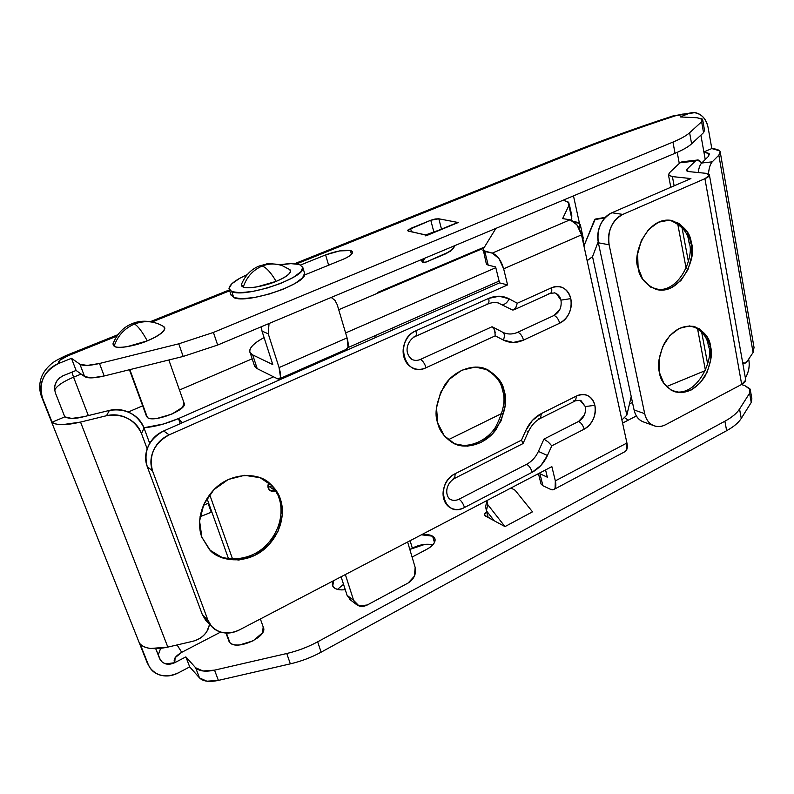 <?xml version="1.0" encoding="UTF-8"?>
<svg xmlns="http://www.w3.org/2000/svg" width="794" height="794" viewBox="0 0 794 794"><rect width="100%" height="100%" fill="white"/><g stroke="black" fill="none" stroke-linecap="round" stroke-linejoin="round"><path stroke-width="1.19" d="M241.823 283.359C240.731 285.016 241.217 286.237 243.282 287.021C246.676 276.987 252.988 269.99 262.228 266.01C266.417 267.608 271.052 272.729 276.123 281.374C288.063 276.183 292.45 272.163 289.284 269.305L282.545 265.801C275.766 263.31 268.997 263.39 262.228 266.01C252.988 269.99 246.676 276.987 243.282 287.021C247.093 289.214 265.226 286.128 276.123 281.374C271.052 272.729 266.417 267.608 262.228 266.01L259.509 265.911L262.228 266.01C268.997 263.39 275.766 263.31 282.545 265.801L288.301 268.898M550.073 443.876L547.91 441.772L551.8 445.821L584.156 429.177C592.691 423.688 596.264 415.738 594.865 405.317L585.287 406.558C586.171 413.059 583.947 418.021 578.608 421.435C581.188 422.765 583.034 425.346 584.156 429.177L551.8 445.821L547.453 455.478L541.002 465.363L532.169 472.261L464.49 507.505C460.113 509.788 455.895 510.105 451.846 508.468C447.796 506.8 445.106 503.634 443.777 498.96C442.466 494.275 442.923 489.451 445.156 484.499C447.399 479.566 450.744 475.963 455.19 473.7L521.45 440.174L525.876 430.368L532.437 420.383L541.359 413.575L576.504 396.017C580.563 394.003 584.384 393.903 587.967 395.73C591.53 397.566 593.833 400.762 594.865 405.317C595.887 409.883 595.361 414.478 593.277 419.123C591.193 423.758 588.146 427.112 584.156 429.177C583.034 425.346 581.188 422.765 578.608 421.435L584.315 415.163M503.059 332.458C507.832 334.572 512.765 334.502 517.857 332.229C520.398 333.381 522.283 336.011 523.514 340.11L559.701 323.198C568.603 317.878 572.295 309.68 570.787 298.613L560.951 300.142C561.904 307.05 559.601 312.161 554.033 315.466C556.634 316.558 558.529 319.128 559.701 323.198L523.514 340.11L513.252 342.462L503.376 340.06L495.238 335.842L426.05 367.721C421.396 369.865 416.91 369.905 412.582 367.86C408.265 365.796 405.377 362.203 403.918 357.092C402.489 351.96 402.945 346.819 405.277 341.668C407.63 336.527 411.163 332.894 415.887 330.79L488.638 298.415L499.208 296.212L509.202 298.872L517.281 303.248L551.532 287.775C555.77 285.87 559.77 285.979 563.522 288.113C567.263 290.247 569.685 293.75 570.787 298.613C571.879 303.477 571.352 308.3 569.199 313.084C567.035 317.868 563.869 321.233 559.701 323.198C558.529 319.128 556.634 316.558 554.033 315.466L559.969 309.164M302.871 267.588C306.226 277.404 245.068 298.276 231.798 291.636L233.754 297.591C247.043 304.38 308.062 283.468 304.668 273.503M502.493 390.36C505.937 399.422 503.565 411.778 495.387 427.43C485.868 442.377 465.711 449.335 453.354 443.171C465.711 449.335 485.868 442.377 495.387 427.43C503.565 411.778 505.937 399.422 502.493 390.36L504.14 390.985C507.783 400.474 505.083 413.307 496.052 429.494C485.481 444.848 464.292 450.188 452.6 442.764C444.104 436.938 439.161 430.378 437.772 423.083L436.511 407.838L440.64 392.365L449.513 379.135L461.711 370.252L475.269 367.056L488.062 369.954L498.175 378.381L504.14 390.985L505.143 405.863L501.093 420.82L492.578 433.693L480.827 442.595L467.537 446.168L454.654 443.796L444.183 435.717L437.772 423.083C434.09 414.011 436.303 401.496 444.422 385.527C453.94 370.252 474.266 363.176 486.633 369.289C497.094 375.423 502.93 382.658 504.14 390.985L502.493 390.36C501.282 382.043 495.446 374.828 484.995 368.694L484.31 368.416C495.208 374.5 501.272 381.815 502.493 390.36M266.179 480.757C273.205 486.414 277.513 492.26 279.081 498.285C282.535 507.753 282.992 527.295 266.724 544.753C249.872 562.529 221.992 562.003 211.075 551.125C221.992 562.003 249.872 562.529 266.724 544.753C282.992 527.295 282.535 507.753 279.081 498.285L280.401 499.198C284.103 508.984 284.173 530.392 265.692 547.979C246.368 565.695 218.38 561.259 209.269 549.339L201.845 537.191L199.592 520.993L203.85 504.25L213.963 489.63L228.285 479.477L244.502 475.308L260.065 477.68L272.64 486.107L280.401 499.198L282.297 514.969L278.108 531.117L268.461 545.299L254.725 555.453L238.865 560.038L223.223 558.261L210.182 550.272L201.845 537.191C198.093 527.762 197.249 507.922 213.546 490.067C230.458 471.894 258.487 472.361 269.414 483.099C275.26 488.419 278.922 493.779 280.401 499.198L279.081 498.285C277.602 492.885 273.95 487.526 268.104 482.216L269.414 483.099M486.246 263.568L488.201 265.156L495.625 266.913L499.545 282.863L163.673 430.963C156.686 434.05 151.565 439.092 148.329 446.079C145.123 453.076 144.756 459.934 147.247 466.634L202.281 614.467L208.564 623.201M545.557 469.919L547.344 477.204L539.066 473.313L547.344 477.204L545.557 469.919M507.584 284.917L169.142 434.874C162.085 438 156.924 443.102 153.649 450.168C150.413 457.245 150.036 464.172 152.537 470.941L207.889 620.084C210.182 626.198 214.44 630.198 220.653 632.074C226.856 633.93 233.188 633.165 239.639 629.801L551.86 466.624L555.334 480.876L626.932 443.002L581.516 234.865L503.654 268.819L507.584 284.917L169.142 434.874L163.673 430.963L499.545 282.863L507.584 284.917L499.545 282.863L495.625 266.913L488.201 265.156L484.806 251.48L488.201 265.156L486.375 264.094L483.129 249.237L484.806 251.48L492.23 253.117L498.89 258.457L503.654 268.819L507.584 284.917M583.183 237.773L582.826 240.88L583.133 237.644L580.583 225.943M254.169 364.932L257.196 368.634L277.324 378.698L257.196 368.634L252.71 354.918L272.779 364.565L262 331.098L272.779 364.565L252.71 354.918L249.941 352.248C248.998 348.07 253.713 343.187 264.094 337.589L260.541 339.574C255.281 342.72 251.916 345.698 250.438 348.506C248.959 351.325 249.723 353.459 252.71 354.918L257.196 368.634L254.408 365.875M347.832 347.663L499.108 281.086L347.832 347.663M483.844 248.065L338.72 309.729L483.844 248.065M345.598 332.934L495.813 267.677L345.598 332.934M579.372 228.761L580.265 227.312L579.481 223.64L573.794 221.466C577.437 222.092 579.63 223.213 580.364 224.831L579.372 228.761M550.302 489.223L542.917 485.749L541.022 483.983L542.917 485.749L539.96 473.82L542.917 485.749L550.302 489.223C552.485 490.255 554.073 489.958 555.075 488.35L555.334 480.876C556.356 485.471 555.85 488.35 553.815 489.521L550.302 489.223M624.521 451.895L626.297 450.466L626.932 443.002L621.891 419.917L626.833 415.173L631.21 396.514L626.833 415.173L592.532 256.651L587.143 260.69L581.516 234.865L576.901 224.801L570.013 219.809L562.638 218.588L568.911 205.477L568.236 202.033L563.274 200.148L568.772 202.599L571.779 218.558L571.085 220.077L571.869 215.988M208.088 622.714L205.745 620.412L202.281 614.467L207.889 620.084L202.281 614.467L147.247 466.634L152.537 470.941L207.889 620.084L211.383 626.069C218.965 633.761 228.384 635.001 239.639 629.801L551.86 466.624L555.334 480.876L626.932 443.002C627.806 447.528 627.131 450.426 624.908 451.697M482.98 250.457L492.23 253.117L570.013 219.809L562.638 218.588L568.911 205.477L571.779 218.558L571.63 215.581M495.883 228.404L483.129 249.237L495.883 228.404M581.516 234.865C579.173 226.508 575.342 221.496 570.013 219.809L492.23 253.117C497.292 255.043 501.103 260.273 503.654 268.819L581.516 234.865M163.673 430.963C148.806 439.271 143.327 451.161 147.247 466.634L152.537 470.941C148.607 455.309 154.135 443.29 169.142 434.874L163.673 430.963M592.532 256.651L598.17 241.833L592.532 256.651L587.143 260.69L621.891 419.917L626.833 415.173L592.532 256.651M595.242 219.094L583.927 245.942L594.627 219.64L604.82 217.874L595.113 219.114M350.561 600.006L347.077 595.331L353.608 600.324L358.997 605.941L367.304 604.978L408.156 582.995L367.304 604.978C363.106 607.053 359.414 606.844 356.228 604.363L353.608 600.324L345.36 574.548L353.608 600.324L347.077 595.331L341.102 576.772L347.077 595.331L350.73 600.135M346.462 349.281C348.596 348.02 348.794 344.229 347.077 337.897L337.212 304.648L347.077 337.897L279.061 367.582L268.243 333.808L269.037 323.505L268.243 333.808L262 331.098L268.243 333.808L279.061 367.582L280.441 376.763C280.093 378.917 279.051 379.562 277.324 378.698L279.17 378.927C281.016 377.775 280.987 374.004 279.061 367.582L347.077 337.897L348.02 347.038L346.124 349.429M407.62 542.004L415.173 567.472L407.62 542.004M408.156 582.995L414.369 576.216L415.173 567.472C416.403 573.943 414.061 579.114 408.156 582.995M337.212 304.648L335.018 300.39L331.207 297.442L334.929 300.331L337.212 304.648M261.345 326.731L262 331.098L261.375 326.711M377.12 293.413L380.336 292.043L378.48 292.053L377.14 293.403M501.927 413.386L448.233 439.797L501.927 413.386M230.935 294.653L233.754 297.591L241.932 298.713L254.279 297.522L268.838 294.177L283.21 289.214L295.08 283.448L302.564 277.831L304.628 273.235L304.32 272.411M233.754 297.591L231.798 291.636L228.99 288.49L231.808 283.795L239.689 278.317L247.192 274.595C235.113 280.093 229.049 284.867 229.019 288.917M299.328 264.452L290.912 263.648L279.597 264.849C288.46 263.38 295.031 263.251 299.328 264.452L302.832 267.32L300.747 271.866L293.224 277.434L281.334 283.17L266.923 288.123L252.343 291.487L239.987 292.718L231.798 291.636M241.753 283.518L241.356 284.58L243.282 287.021C245.971 288.014 250.527 287.974 256.968 286.872L276.123 281.374C282.416 278.823 286.733 276.322 289.085 273.88C291.13 271.747 291.17 270.208 289.214 269.255M279.548 264.829C271.747 263.568 267.32 263.32 266.248 264.094L259.152 266.059M502.404 332.13L502.671 332.229C504.676 333.549 504.905 336.15 503.376 340.06C509.827 343.226 516.537 343.236 523.514 340.11C522.283 336.011 520.398 333.381 517.857 332.229L554.033 315.466L517.857 332.229C513.281 334.284 508.785 334.542 504.369 332.994M554.232 292.788L554.867 292.956C557.984 294.038 560.008 296.43 560.951 300.142L556.396 293.611M516.557 306.563L513.847 309.898L512.428 309.978L498.106 302.911L512.428 309.978L514.413 309.591M515.514 308.489L517.281 303.248L509.202 298.872C502.731 295.507 495.873 295.348 488.638 298.415L415.887 330.79C393.546 339.802 404.632 378.768 426.05 367.721C424.671 363.473 422.795 360.714 420.423 359.434L492.062 326.731L420.423 359.434C417.029 360.893 413.853 360.694 410.905 358.848M543.95 439.112L578.608 421.435L543.95 439.112L538.411 451.409L543.95 439.112L547.91 441.772M579.928 400.166L585.287 406.558L580.96 400.593M585.287 406.558L594.865 405.317C591.748 395.71 585.625 392.613 576.504 396.017L541.359 413.575C534.63 417.068 529.469 422.666 525.876 430.368L521.45 440.174L455.19 473.7C434.159 483.486 444.293 519.127 464.49 507.505C463.21 503.575 461.383 500.816 459.011 499.208C461.383 500.816 463.21 503.575 464.49 507.505L532.169 472.261C530.988 468.4 529.141 465.741 526.65 464.272C529.141 465.741 530.988 468.4 532.169 472.261C538.838 468.649 543.94 463.061 547.453 455.478L538.411 451.409C535.712 457.225 531.791 461.513 526.65 464.272L459.011 499.208L526.65 464.272C531.791 461.513 535.712 457.225 538.411 451.409L547.453 455.478L551.8 445.821M509.202 298.872C507.108 302.871 504.756 304.727 502.145 304.459C504.756 304.727 507.108 302.871 509.202 298.872M560.951 300.142L570.787 298.613C567.482 288.301 561.06 284.689 551.532 287.775C552.118 290.713 551.711 292.579 550.311 293.353C551.711 292.579 552.118 290.713 551.532 287.775L517.281 303.248M487.645 304.112C488.985 303.368 489.312 301.462 488.638 298.415C489.312 301.462 488.985 303.368 487.645 304.112L486.385 304.152M550.311 293.353L548.922 293.423M415.252 336.477C416.453 335.793 416.661 333.897 415.887 330.79C416.661 333.897 416.453 335.793 415.252 336.477L414.081 336.458M420.423 359.434C422.795 360.714 424.671 363.473 426.05 367.721L495.238 335.842L503.376 340.06C504.905 336.15 504.676 333.549 502.671 332.229L492.647 326.999M495.228 332.974L494.632 329.907L492.062 326.731L494.632 329.907L495.238 335.842M575.481 400.801L576.504 396.017L575.481 400.801L573.814 400.791M540.476 418.359L541.359 413.575L540.476 418.359L538.868 418.299M575.442 400.821L540.436 418.369C535.355 421.009 531.345 425.435 528.387 431.628L527.037 431.132M522.75 442.079L522.67 443.836M449.91 499.148C445.384 495.853 444.67 484.35 454.664 478.365L523.038 443.538M523.087 443.27L521.45 440.174M454.704 478.355L455.19 473.7L454.704 478.355L453.205 478.167M459.011 499.208C455.25 501.004 451.895 500.746 448.957 498.443M673.63 391.442C698.144 397.734 714.62 356.536 708.327 346.065L710.57 346.66C712.714 354.005 710.809 363.98 704.864 376.564C696.001 389.636 685.708 394.648 673.977 391.571C665.114 386.688 660.28 380.346 659.457 372.575L663.834 383.373L671.446 390.43L681.063 392.722L691.227 389.973L700.407 382.668L707.275 371.91L710.838 359.295L710.57 346.66L706.471 335.872L699.107 328.567L689.549 325.917L679.237 328.398L669.769 335.683L662.653 346.69L659.03 359.662L659.457 372.575C657.243 365.409 658.921 355.573 664.479 343.058C672.806 329.907 682.88 324.438 694.7 326.671C704.645 331.604 709.935 338.264 710.57 346.66L708.327 346.065C714.61 356.526 698.174 397.695 673.649 391.452M655.725 289.344C681.113 293.343 694.74 253.623 689.043 242.825L691.306 243.212C697.589 254.398 681.748 296.073 656.152 289.453C645.046 284.292 639.041 277.027 638.118 267.667L642.733 279.299L650.703 287.16L660.747 290.108L671.327 287.775L680.875 280.58L687.991 269.632L691.643 256.541L691.306 243.212L686.989 231.61L679.287 223.501L669.302 220.156L658.563 222.191L648.718 229.347L641.344 240.542L637.612 254.03L638.118 267.667C631.964 256.819 646.058 215.908 671.664 220.454C684.061 225.526 690.611 233.118 691.306 243.212L689.043 242.825C694.72 253.614 681.163 293.274 655.784 289.353M745.596 379.204L745.725 380.118L741.685 384.415L704.923 178.68L709.419 175.256L705.886 173.31L689.202 171.643L705.886 173.31L709.36 174.72C709.717 175.871 708.238 177.191 704.923 178.68L622.814 214.41L704.923 178.68L741.685 384.415L665.848 424.601C661.204 427.063 656.807 427.241 652.678 425.137C648.539 423.013 645.879 419.182 644.698 413.654L609.127 244.79C607.837 238.637 608.532 232.592 611.201 226.627C613.901 220.682 617.772 216.613 622.814 214.41L611.896 212.752L690.919 178.571L672.409 176.596L674.146 185.826L672.409 176.596L690.919 178.571L611.896 212.752C606.884 214.936 603.053 218.955 600.383 224.831C597.743 230.726 597.068 236.711 598.358 242.795L634.078 409.952C635.269 415.421 637.919 419.212 642.038 421.326L644.48 422.299M707.623 363.851L701.608 331.872L707.623 363.851M688.378 261.524L681.977 227.491L688.378 261.524M672.409 176.596L668.479 175.017L669.302 172.933L679.972 162.8L669.302 172.933L668.667 175.305L672.409 176.596M682.552 161.718L679.972 162.8L695.395 161.053C697.281 159.247 699.236 159.703 701.261 162.452L697.44 160.031L695.395 161.053L686.999 169.231L695.395 161.053L679.972 162.8L682.066 161.778M687.366 171.256L686.999 169.231L687.366 171.256M689.202 171.643L686.492 170.571L686.999 169.231L686.641 170.799L689.202 171.643M644.073 422.15L642.951 421.753C638.406 419.728 635.448 415.798 634.078 409.952L644.698 413.654L634.078 409.952L598.358 242.795L609.127 244.79L644.698 413.654C646.058 419.56 649.026 423.53 653.591 425.564C657.511 427.103 661.601 426.785 665.848 424.601L741.685 384.415C744.752 382.728 746.072 381.031 745.626 379.343M609.127 244.79C607.41 230.756 611.976 220.623 622.814 214.41L611.896 212.752C601.137 218.896 596.622 228.91 598.358 242.795L609.127 244.79M689.043 242.825C688.348 232.95 681.957 225.417 669.898 220.206M692.854 326.225C702.531 331.227 707.692 337.837 708.327 346.065C707.692 337.857 702.541 331.247 692.894 326.245M113.344 342.839L112.937 343.981L114.128 346.234C117.631 335.773 124.43 328.369 134.514 324.021L132.34 323.605L134.514 324.021C144.756 320.25 154.344 321.024 163.256 326.334L163.246 326.324C154.344 321.024 144.756 320.25 134.514 324.021C124.43 328.369 117.631 335.773 114.128 346.234C116.946 349.052 135.258 346.124 147.297 340.864C142.255 331.703 137.997 326.086 134.514 324.021C137.997 326.086 142.255 331.703 147.297 340.864C161.658 334.453 166.978 329.609 163.256 326.334L163.256 326.334C165.638 327.545 165.311 329.56 162.254 332.388C159.157 335.227 154.175 338.055 147.297 340.864L127.149 346.67C120.658 347.703 116.311 347.564 114.128 346.234L113.443 342.561M228.612 640.262L229.932 642.683L226.399 633.056L229.932 642.683C236.681 650.762 267.389 637.026 263.519 627.776M434.447 542.481L432.641 536.188L434.755 538.441C435.688 542.223 433.008 545.855 426.725 549.329L412.096 557.07L426.725 549.329C430.814 547.155 433.435 544.783 434.576 542.213C435.698 539.652 435.052 537.647 432.641 536.188L421.396 534.809C426.527 534.263 430.279 534.729 432.641 536.188L434.447 542.481M351.464 254.298L350.382 250.547L352.318 251.708C352.804 253.981 349.489 256.611 342.383 259.598L304.43 275.052L342.383 259.598C346.998 257.713 350.085 255.886 351.633 254.11C353.161 252.353 352.744 251.162 350.382 250.547L351.464 254.298M705.231 159.534L703.881 151.932L709.35 153.947L708.437 156.368L708.963 153.421L703.881 151.932L711.801 148.577L708.188 127.963L711.801 148.577C716.525 148.954 719.314 149.957 720.148 151.585L718.848 155.177L753.079 352.516L754.032 347.524L753.079 352.516L718.848 155.177L712.238 161.837C710.382 163.703 709.161 167.395 708.556 172.893L708.466 173.886C709.032 167.951 710.283 163.931 712.238 161.837L701.707 163.018L708.437 156.368L701.707 163.018C700.05 164.735 698.869 167.911 698.164 172.546C698.819 167.881 700.01 164.705 701.707 163.018L712.238 161.837L718.848 155.177C720.585 153.411 720.813 151.942 719.533 150.771L711.801 148.577L703.881 151.932L705.231 159.534M748.682 359.106L748.871 360.218L748.682 359.106M184 402.876L182.6 407.312L171.851 414.111L157.172 418.398C152.388 419.063 149.143 418.785 147.426 417.565L129.859 369.627L147.426 417.565C153.48 422.974 187.205 409.992 184.248 403.481L184.248 403.491M228.523 558.768L206.996 498.434L228.523 558.768M268.015 487.387L271.876 485.809L269.672 486.851L275.707 490.97L271.201 491.278L268.213 488.121L268.541 483.367M209.656 494.593L232.602 559.125L209.656 494.593M628.243 420.155L636.361 415.987L628.243 420.155L624.918 417.912L628.243 420.155L622.585 423.093L628.243 420.155M741.388 384.574L744.653 385.527L749.824 388.693L749.605 393.209L739.551 409.039C736.822 413.327 731.939 417.386 724.882 421.217L726.649 430.695L321.133 652.172C311.427 657.432 301.164 661.333 290.346 663.853L218.39 680.398L206.897 681.202L199.512 677.917L189.706 666.9L178.62 672.736L189.706 666.9L185.865 656.896L174.74 662.712L175.117 657.72L181.747 652.311L220.653 632.074L181.747 652.311L177.082 644.946L181.737 652.311C175.305 656.052 172.963 659.516 174.74 662.702L165.658 663.893L162.353 662.285L159.802 659.03L155.733 648.708L160.567 660.32C164.1 664.558 168.824 665.352 174.74 662.702L185.865 656.896L195.642 667.764L185.865 656.896L189.706 666.9L199.512 677.917C203.085 681.451 209.378 682.274 218.39 680.398L214.549 670.146L203.016 670.99L195.642 667.764L199.512 677.917L195.642 667.764C199.195 671.248 205.497 672.042 214.549 670.146L286.743 653.512L214.549 670.146L218.39 680.398L290.346 663.853C301.164 661.333 311.427 657.432 321.133 652.172L317.65 641.83L724.882 421.217L726.649 430.695C733.636 426.835 738.499 422.745 741.249 418.428C738.499 422.745 733.636 426.835 726.649 430.695L321.133 652.172L317.65 641.83C307.903 647.1 297.601 650.991 286.743 653.512L290.346 663.853L286.743 653.512C297.591 650.971 307.893 647.08 317.65 641.83L724.882 421.217C731.899 417.376 736.792 413.317 739.551 409.039L749.605 393.209L751.243 402.449L741.249 418.428L739.551 409.039L741.249 418.428L751.243 402.449L751.858 398.737L751.243 402.449L749.605 393.209L750.241 389.536L744.653 385.527L741.388 384.574M485.62 506.711L486.414 510.79L494.225 520.775L484.231 515.008L486.593 511.802L488.112 517.47L487.02 511.574L484.251 513.966L485.025 515.802L504.994 526.591L532.506 511.832L515.127 490.255L532.506 511.832L504.994 526.591L494.225 520.775L486.414 510.79L487.734 504.617L504.994 526.591L487.734 504.617L486.921 500.567L487.734 504.617L486.414 510.79L485.63 506.681M333.559 580.712L333.252 581.238C331.753 583.977 332.091 586.19 334.264 587.868C336.448 589.545 339.872 590.18 344.517 589.763L345.261 589.694C339.008 590.389 334.85 589.188 332.775 586.091L333.559 580.712M229.932 642.683C231.798 644.539 234.994 645.304 239.54 644.956L253.127 640.837L262.506 632.818L263.191 626.923M425.048 544.307L409.823 549.438L412.304 548.138L410.111 540.704L412.304 548.138C419.431 544.605 426.279 543.483 432.859 544.763M493.074 519.306L492.29 519.733L493.074 519.306M704.516 130.276L703.553 132.648L701.638 121.79L702.243 119.011L697.023 117.74L702.611 119.467L701.638 121.79L689.609 132.747L691.614 143.823L689.609 132.747L701.638 121.79L703.553 132.648L691.614 143.823C688.329 146.85 682.81 150.006 675.039 153.292L672.955 142.086C680.756 138.831 686.304 135.714 689.609 132.747C686.304 135.714 680.756 138.831 672.955 142.086L213.417 332.438L217.665 345.043L213.417 332.438L672.955 142.086L675.039 153.292L217.665 345.043L183.166 356.446L178.769 343.822L213.417 332.438L178.769 343.822L99.498 363.483L104.193 375.979L99.498 363.483L178.769 343.822L183.166 356.446L104.193 375.979C94.317 378.291 87.797 378.49 84.621 376.574L79.906 364.218L87.161 365.429L99.498 363.483C89.603 365.816 83.072 366.064 79.906 364.218L71.46 358.312L76.105 370.441L71.46 358.312L79.906 364.218L84.621 376.574L76.105 370.441L63.431 375.612C55.997 379.512 53.317 385.288 55.401 392.931L64.78 416.86L52.096 422.219C53.932 423.857 57.376 424.671 62.448 424.661L80.531 422.08L106.495 415.719L109.413 410.409L106.495 415.719C122.852 413.356 134.514 419.282 141.491 433.514L144.061 428.075C137.163 413.952 125.611 408.066 109.413 410.409L83.698 416.721C75.569 418.904 69.267 418.954 64.78 416.86L71.728 418.438L83.698 416.721L109.413 410.409C116.539 408.672 123.487 409.535 130.266 412.989C137.025 416.463 141.63 421.495 144.061 428.075L149.709 443.399L144.061 428.075L141.491 433.514L147.188 448.888L141.491 433.514C139.029 426.884 134.385 421.822 127.556 418.319C120.708 414.835 113.691 413.972 106.495 415.719L80.531 422.08L167.832 647.1L150.622 648.47C145.669 647.864 142.146 646.326 140.072 643.855L148.2 664.33L140.072 643.855C144.925 648.896 154.185 649.978 167.832 647.1L80.531 422.08C65.952 425.445 56.473 425.495 52.096 422.219L42.568 398.221C38.33 382.837 43.71 371.245 58.716 363.454L71.46 358.312L58.716 363.454C57.396 361.588 60.453 359.047 67.897 355.821L66.378 355.384L67.897 355.821L116.728 336.199L67.897 355.821L59.987 360.148L58.716 363.454C51.64 366.312 46.518 371.145 43.333 377.954C40.186 384.772 39.928 391.531 42.568 398.221L52.096 422.219L64.78 416.86L55.391 392.931L54.508 388.623L54.975 385.021L56.94 380.802L59.441 377.994L62.686 375.929L76.105 370.441L84.621 376.574L91.876 377.875L104.193 375.979L183.166 356.446L217.665 345.043L675.039 153.292C682.85 150.006 688.368 146.85 691.614 143.823L703.553 132.648L704.526 130.266L702.74 120.142M425.703 234.905L438.764 230.24L425.703 234.905M570.628 153.728L296.609 263.886L570.628 153.728C603.966 140.359 638.833 127.735 675.208 115.855C638.833 127.735 603.966 140.359 570.628 153.728L567.363 154.165L570.628 153.728M229.665 290.793L152.22 321.927L229.665 290.793M697.023 117.74L680.24 116.946L688.388 113.641L682.215 114.157L675.208 115.855L688.388 113.641L680.24 116.946L697.023 117.74M426.497 235.282L407.669 230.756L410.567 228.454L411.471 231.828L410.567 228.454L430.785 220.246L438.824 218.797L458.217 222.528L427.271 235.252L408.414 231.163L407.828 230.101L430.785 220.246L435.211 218.985L438.824 218.797L441.494 229.119L438.824 218.797L458.217 222.528L425.773 235.927M300.658 264.958L325.6 254.914L339.614 250.904L350.382 250.547C344.229 249.624 335.971 251.083 325.6 254.914L328.637 265.196L325.6 254.914L300.658 264.958M584.235 245.207L583.143 240.215L584.235 245.207M579.541 223.7L573.476 195.87L579.541 223.7M71.897 372.158L73.564 377.18L81.147 374.073L73.564 377.18L88.333 415.58L73.564 377.18C62.855 381.725 56.563 386.043 54.687 390.122M708.188 127.963C707.186 122.246 704.764 117.969 700.913 115.15C697.053 112.351 692.884 111.845 688.388 113.641L694.432 112.688C701.658 113.81 706.243 118.901 708.188 127.963M700.894 135.139L703.881 151.932L700.894 135.139M745.387 378.023L746.836 375.185C749.06 370.183 749.735 365.2 748.871 360.218C749.804 366.352 748.643 372.287 745.377 378.004M679.277 163.455L677.222 152.359L679.277 163.455M705.36 370.57L666.464 386.638L705.36 370.57M632.481 402.449L629.463 403.928L632.481 402.449M160.626 648.38L158.205 655M148.2 664.33C150.443 669.938 154.542 673.55 160.497 675.178C166.442 676.776 172.487 675.962 178.62 672.736C166.829 678.096 157.361 676.548 150.215 668.082L147.168 662.762M209.576 624.203L208.425 628.421C205.497 635.081 200.048 639.428 192.079 641.463L167.832 647.1L192.079 641.463C198.768 639.904 203.73 636.52 206.956 631.299L209.646 624.273M742.628 362.481C744.256 363.831 745.804 363.414 747.273 361.22L753.079 352.516L747.273 361.22L744.395 363.195L742.628 362.471M672.955 115.944L675.208 115.855L672.955 115.944M41.357 396.226L42.568 398.221M158.224 655.07L160.626 648.37M343.534 584.344L337.519 589.356M430.785 220.246L433.752 231.61L430.785 220.246M424.721 258.239L422.745 261.514L421.604 259.549L423.113 262.754L426.239 262.02L450.347 251.301L455.111 245.495L452.997 248.81L446.327 253.564L426.239 262.02L422.537 262.397L424.721 258.239M426.815 235.153L457.304 222.628M510.959 488.002L515.127 490.255L510.969 487.992M158.77 324.002C148.885 320.439 140.072 320.31 132.34 323.605L132.072 323.714M149.153 441.891L150.711 441.772M143.942 427.758L163.475 424.016L178.481 418.567L273.583 376.822L178.481 418.567C166.293 423.788 154.78 426.844 143.942 427.758M252.164 358.819L179.464 390.023L252.164 358.819M142.652 405.813L128.231 412.026L142.652 405.813M147.426 417.565L146.344 415.877M180.298 423.629L178.481 418.567L180.298 423.629M374.361 335.991L375.711 337.47M182.213 422.785L178.481 418.567L182.213 422.785M375.691 337.48L374.341 336.001M269.672 486.851L275.707 490.97L269.811 490.474C267.687 488.211 267.36 485.66 268.829 482.812M270.268 484.132L267.985 485.223L270.268 484.132M211.829 511.981L200.048 516.745L211.264 512.249L208.068 503.297L203.353 505.371L208.633 503.029L208.068 503.297L211.264 512.249L211.829 511.981M302.881 267.677L304.32 272.431M538.451 473.631L541.022 483.983M569.268 204.137L571.879 216.008M624.828 451.736L554.281 489.273M205.517 620.134L210.728 625.374M486.633 369.289L484.995 368.694M595.083 219.124L605.316 217.348M250.229 352.913L254.646 366.391M355.811 604.036L349.568 599.252M279.557 378.748L346.382 349.32M484.459 247.063L378.817 291.914M229.367 289.879L231.292 295.765M259.509 265.911C251.291 269.077 245.237 275.3 241.356 284.58M513.847 309.898L550.252 293.373M412.195 359.563C402.072 351.752 408.989 339.147 415.212 336.497L487.595 304.132C491.804 302.325 495.764 302.048 499.476 303.308M550.421 293.294L554.788 292.936M504.329 332.984L502.92 332.358M575.62 400.732L580.483 400.375M528.387 431.648L523.067 443.449M668.479 175.017L670.801 187.275M677.669 223.59L686.125 268.303M697.489 328.388L705.429 370.401M709.439 175.156L745.616 379.304M653.551 425.554L643.001 421.773M681.947 161.787L696.874 160.1M670.364 220.256L671.664 220.454M693.192 326.294L694.7 326.671M393.03 329.828L392.514 328.001M260.372 618.963L263.251 627.091M435.112 539.692L434.755 538.441M352.536 252.452L352.318 251.708M709.469 154.641L709.35 153.947M168.844 359.99L184.049 402.995M129.422 369.736L146.672 416.761M720.337 152.656L754.042 347.554M149.6 667.188L147.237 662.891L41.794 397.328C38.926 390.003 39.035 382.748 42.132 375.582C43.908 371.622 46.915 367.771 51.173 364.039C53.377 361.925 58.468 359.037 66.438 355.365L117.74 334.76M750.439 390.688L751.868 398.757M692.527 112.619L673.084 115.904C636.411 127.874 601.227 140.598 567.531 154.096L294.653 263.697M229.377 289.919L150.483 321.61M742.767 363.245L743.998 363.215M422.497 262.318L421.019 259.787M486.722 501.53L485.412 507.684M132.34 323.605C123.407 327.068 116.936 333.857 112.937 343.981M225.962 633.026L229.069 641.502"/></g></svg>
